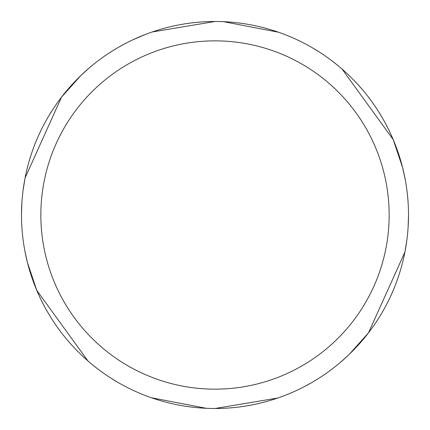<?xml version="1.0" encoding="UTF-8"?>
<svg xmlns="http://www.w3.org/2000/svg" width="430" height="430" viewBox="0 0 430 430"><rect width="100%" height="100%" fill="white"/><g stroke="black" fill="none" stroke-linecap="round" stroke-linejoin="round"><path stroke-width="0.64" d="M88.585 68.504L80.689 75.701L61.506 97.18L25.085 177.918L23.107 190.13M145.996 34.223L132.854 39.802M337.045 64.844L332.487 61.248M341.415 361.496L349.31 354.298L368.494 332.82L404.915 252.082L406.893 239.87M284.004 395.777L289.411 393.622M92.955 365.156L97.513 368.752M215 408.5A193.5 193.5 0 0 1 21.5 215A193.5 193.5 0 0 1 215 21.5A193.5 193.5 0 0 1 408.5 215A193.5 193.5 0 0 1 215 408.5L277.839 398.013M303.747 386.952L311.374 382.791M408.113 227.244L408.5 215.435M405.076 178.767L402.582 167.523L393.213 139.616L342.07 69.074M319.538 52.17L312.126 47.644M278.661 32.271L223.659 21.694M215 40.85A174.15 174.15 0 0 1 389.15 215A174.15 174.15 0 0 1 215 389.15A174.15 174.15 0 0 1 40.85 215A174.15 174.15 0 0 1 215 40.85M110.462 377.83L117.874 382.356M24.924 251.233L27.418 262.477L36.786 290.384L87.93 360.926M215 21.5L152.161 31.987M126.253 43.048L118.626 47.209M21.887 202.756L21.5 214.565M151.338 397.728L206.341 408.306"/></g></svg>
